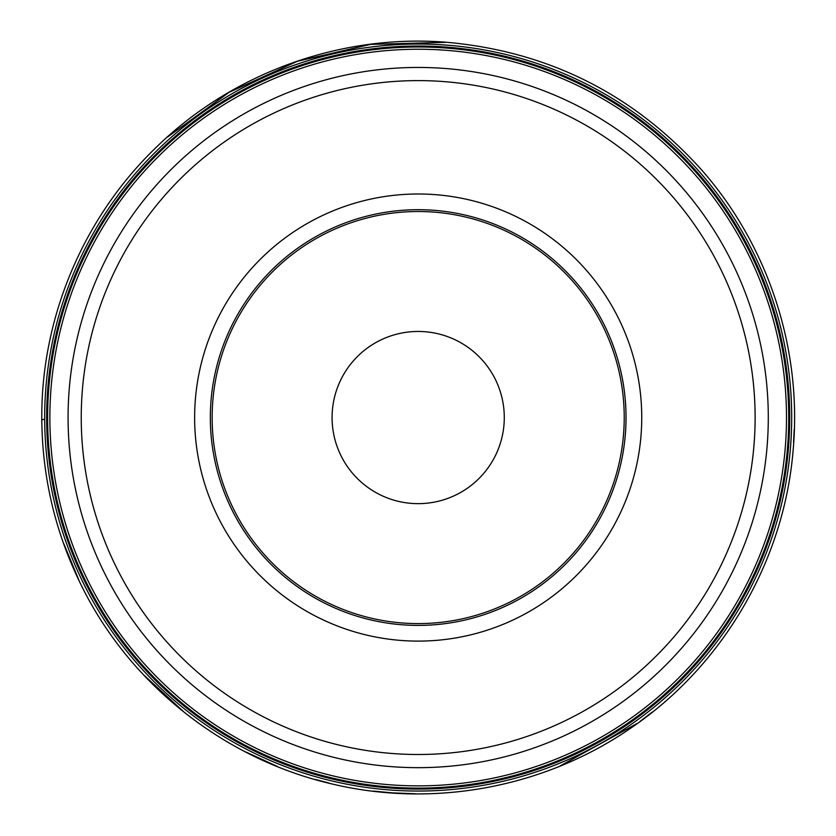 <?xml version="1.0" encoding="UTF-8"?>
<svg xmlns="http://www.w3.org/2000/svg" width="836" height="836" viewBox="0 0 836 836"><rect width="100%" height="100%" fill="white"/><g stroke="black" fill="none" stroke-linecap="round" stroke-linejoin="round"><path stroke-width="1.25" d="M217.412 471.347A207.85 207.85 0 0 0 565.157 564.519A207.85 207.85 0 0 0 471.974 216.785A207.85 207.85 0 0 0 217.412 471.347A207.85 207.85 0 0 0 471.974 618.316A207.85 207.85 0 0 0 618.953 363.754A207.85 207.85 0 0 0 364.391 216.785A207.85 207.85 0 0 0 217.412 471.347M57.402 514.224A373.514 373.514 0 0 1 514.851 56.764A373.514 373.514 0 0 1 682.291 681.664A373.514 373.514 0 0 1 57.402 514.224A373.514 373.514 0 0 1 514.851 56.764A373.514 373.514 0 0 1 682.291 681.664A373.514 373.514 0 0 1 57.402 514.224M501.349 395.271A86.108 86.108 0 0 0 357.296 356.669A86.108 86.108 0 0 0 395.898 500.722A86.108 86.108 0 0 0 501.349 395.271M59.314 513.712A371.529 371.529 0 0 1 514.339 58.687A371.529 371.529 0 0 1 680.891 680.264A371.529 371.529 0 0 1 59.314 513.712M60.244 513.461A370.567 370.567 0 0 1 514.088 59.617A370.567 370.567 0 0 1 680.211 679.584A370.567 370.567 0 0 1 60.244 513.461M62.418 512.876A368.321 368.321 0 0 1 513.513 61.791A368.321 368.321 0 0 1 678.623 677.996A368.321 368.321 0 0 1 62.418 512.876M80.005 508.163A350.106 350.106 0 0 1 327.566 79.378A350.106 350.106 0 0 1 756.361 326.939A350.106 350.106 0 0 1 508.8 755.734A350.106 350.106 0 0 1 80.005 508.163M743.643 330.345A336.939 336.939 0 0 0 330.972 92.096A336.939 336.939 0 0 0 92.723 504.756A336.939 336.939 0 0 0 505.393 743.016A336.939 336.939 0 0 0 743.643 330.345M202.249 475.412A223.557 223.557 0 0 1 476.039 201.612A223.557 223.557 0 0 1 576.265 575.628A223.557 223.557 0 0 1 202.249 475.412M617.208 364.224A206.043 206.043 0 0 0 272.494 271.857A206.043 206.043 0 0 0 364.851 616.571A206.043 206.043 0 0 0 617.208 364.224M41.8 419.85C40.745 318.213 83.307 217.141 156.719 146.854C232.345 73.087 340.116 34.025 445.442 42.176C547.423 51.048 632.695 93.496 701.258 169.53C768.305 245.397 802.299 349.166 793.145 449.998C784.22 560.946 722.712 666.062 630.469 728.323C544.79 787.449 433.999 808.172 332.718 784.116C224.759 759.516 129.82 684.423 81.113 584.96C55.469 532.908 42.364 477.868 41.8 419.85L44.674 419.17M167.461 137.083L229.095 92.326L297.407 61.268L370.526 44.381L445.557 42.343M794.2 429.537L793.552 442.599M652.184 712.115L640.272 721.207M637.136 723.474L560.214 765.912M415.158 793.751L392.283 792.873L373.18 791.065M329.405 783.154L315.485 779.486M277.019 766.278L245.857 751.972M183.45 711.54L144.294 675.457M78.814 579.902L63.714 543.557"/></g></svg>
